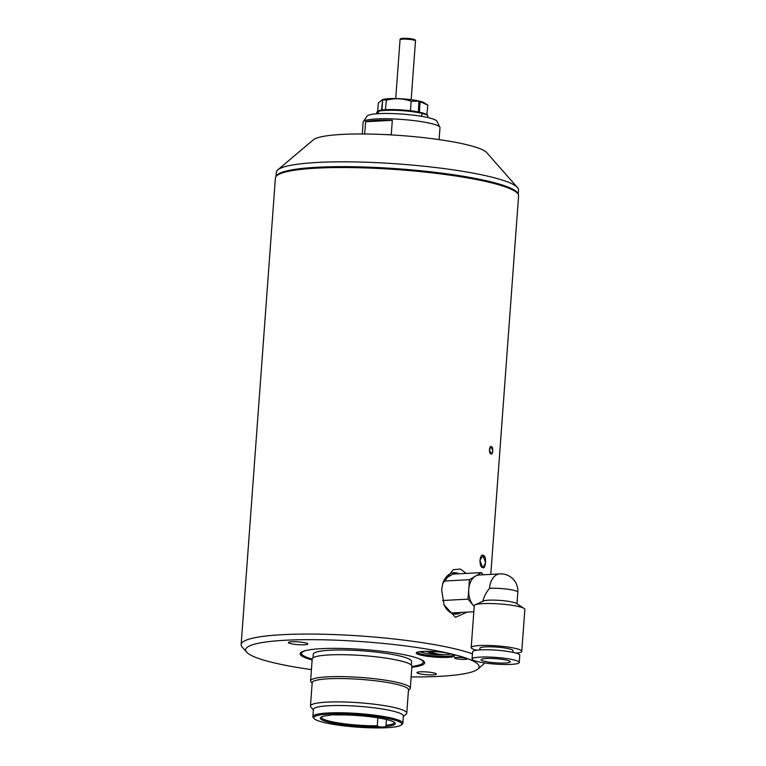 <?xml version="1.0" encoding="UTF-8"?>
<svg xmlns="http://www.w3.org/2000/svg" width="766" height="766" viewBox="0 0 766 766"><rect width="100%" height="100%" fill="white"/><g stroke="black" fill="none" stroke-linecap="round" stroke-linejoin="round"><path stroke-width="1.15" d="M362.261 133.973L363.132 122.081A38.53 5.467 4.2 0 1 363.295 121.641L367.115 116.097A35.112 4.979 4.2 0 1 378.844 113.655A35.112 4.979 4.2 0 1 415.239 115.398A35.112 4.979 4.2 0 1 436.917 121.219L439.885 127.261A38.53 5.467 4.2 0 1 439.981 127.721L439.11 139.613M363.295 121.641A38.53 5.467 4.2 0 1 376.163 118.96A38.53 5.467 4.2 0 1 416.101 120.875A38.53 5.467 4.2 0 1 439.885 127.261M392.326 120.31A38.53 5.467 -175.8 0 0 376.058 120.348A38.53 5.467 -175.8 0 0 365.583 121.746L392.326 120.31L391.263 134.749A38.53 5.467 -175.8 0 0 385.681 134.615M364.683 133.983L365.583 121.746M483.48 555.484C486.812 555.79 485.768 570.249 482.599 567.52C478.626 567.194 479.669 552.621 483.48 555.484L479.851 560.205L482.599 567.52M491.475 446.674C493.543 446.865 492.911 455.559 490.939 453.893C488.641 453.702 489.273 444.979 491.475 446.674L489.378 449.518L490.939 453.893M456.708 657.448A6.339 0.9 -175.8 0 0 454.564 657.965A6.339 0.9 -175.8 0 0 458.25 659.057A6.339 0.9 -175.8 0 0 465.058 659.402A6.339 0.9 -175.8 0 0 467.203 658.894A6.339 0.9 -175.8 0 0 463.516 657.803A6.339 0.9 -175.8 0 0 456.708 657.448M312.145 659.938A62.429 8.857 4.2 0 1 300.866 652.517A62.429 8.857 4.2 0 1 321.241 648.678A62.429 8.857 4.2 0 1 384.187 651.55A62.429 8.857 4.2 0 1 424.096 661.565A62.429 8.857 4.2 0 1 411.849 667.253M411.907 666.42A60.964 8.646 -175.8 0 0 422.497 663.48L423.014 663.04A61.452 8.723 4.2 0 0 423.742 661.843A61.452 8.723 4.2 0 0 423.55 661.048A61.452 8.723 4.2 0 1 423.742 661.843A61.452 8.723 4.2 0 1 422.736 663.26M311.427 669.618A117.045 16.603 4.2 0 1 246.681 652.192L242.219 647.126A121.918 17.302 4.2 0 1 241.146 644.56L275.406 178.018A121.918 17.302 4.2 0 1 276.842 175.644L277.359 175.203A121.44 17.225 4.2 0 1 317 167.744A121.44 17.225 4.2 0 1 439.445 173.336A121.44 17.225 4.2 0 1 517.069 192.812L517.519 193.319A121.918 17.302 4.2 0 1 518.592 195.885L490.795 574.376M276.842 175.644A121.918 17.302 4.2 0 1 316.645 168.156A121.918 17.302 4.2 0 1 439.579 173.767A121.918 17.302 4.2 0 1 517.519 193.319M246.681 652.192A117.045 16.603 4.2 0 1 285.239 640.261A117.045 16.603 4.2 0 1 418.514 647.739A117.045 16.603 4.2 0 1 477.735 669.158A117.045 16.603 4.2 0 1 439.531 676.349A117.045 16.603 4.2 0 1 411.141 676.943M241.146 644.56A121.918 17.302 4.2 0 1 282.376 634.688A121.918 17.302 4.2 0 1 472.45 653.905M291.674 641.764A9.757 1.388 4.2 0 1 301.507 642.214A9.757 1.388 4.2 0 1 307.74 643.775A9.757 1.388 4.2 0 1 304.523 644.771A9.757 1.388 4.2 0 1 293.426 644.149A9.757 1.388 4.2 0 1 288.485 642.358A9.757 1.388 4.2 0 1 291.674 641.764M420.237 671.839A9.757 1.388 4.2 0 1 430.08 672.289A9.757 1.388 4.2 0 1 436.314 673.85A9.757 1.388 4.2 0 1 433.096 674.846A9.757 1.388 4.2 0 1 421.989 674.224A9.757 1.388 4.2 0 1 417.058 672.443A9.757 1.388 4.2 0 1 420.237 671.839M417.24 652.192A18.288 2.595 -175.8 0 0 428.194 655.284A18.288 2.595 -175.8 0 0 447.526 656.242A18.288 2.595 -175.8 0 0 453.692 654.863M491.197 453.97L492.806 451.03L491.188 446.597M483.02 567.644L485.596 562.723L483.02 555.36M442.671 583.864A20.73 13.721 -93.1 0 1 454.037 572.69A20.73 13.721 -93.1 0 1 459.016 573.791M452.227 572.968A20.73 13.721 -93.1 0 1 455.368 573.993M466.264 573.408L460.337 569.042L453.319 569.665L442.815 583.376L441.656 589.839L444.06 604.92L455.492 617.319L467.03 612.13M461.094 612.446A20.73 13.721 -93.1 0 1 456.258 614.083A20.73 13.721 -93.1 0 1 443.811 604.307M448.091 657.362A19.265 2.729 -175.8 0 0 454.439 655.39A19.265 2.729 -175.8 0 0 442.126 652.306A19.265 2.729 -175.8 0 0 422.698 651.416A19.265 2.729 -175.8 0 0 416.417 652.603A19.265 2.729 -175.8 0 0 426.164 656.127A19.265 2.729 -175.8 0 0 448.091 657.362M456.699 657.448A6.339 0.9 4.2 0 1 463.516 657.803A6.339 0.9 4.2 0 1 467.203 658.894A6.339 0.9 4.2 0 1 465.058 659.402A6.339 0.9 4.2 0 1 458.25 659.057A6.339 0.9 4.2 0 1 454.554 657.965A6.339 0.9 4.2 0 1 456.699 657.448M301.957 654.394A61.452 8.723 4.2 0 1 301.172 652.843A61.452 8.723 4.2 0 1 301.469 652.086A61.452 8.723 4.2 0 0 301.172 652.843A61.452 8.723 4.2 0 0 301.708 654.135L302.158 654.643A60.964 8.646 -175.8 0 0 312.202 659.095M484.256 662.877A121.918 17.302 4.2 0 1 482.896 664.802L477.735 669.158M457.436 612.637A20.73 13.721 -93.1 0 1 454.43 613.997M429.879 651.368A73.124 48.402 86.9 0 0 436.898 653.8A73.124 48.402 86.9 0 0 447.248 654.547A73.153 73.153 0 0 0 449.125 654.356A17.072 2.422 -175.8 0 0 451.27 653.982M419.758 651.675A17.072 2.422 -175.8 0 0 421.827 652.354A73.153 73.153 0 0 0 442.059 654.834A73.124 48.402 -93.1 0 1 433.977 653.963A73.124 48.402 -93.1 0 1 426.528 651.32M444.653 654.681A73.124 48.402 -93.1 0 1 442.059 654.834M474.231 606.337A17.072 11.299 -93.1 0 1 473.283 605.332A17.072 11.299 -93.1 0 1 468.725 589.418A17.072 11.299 -93.1 0 1 475.427 576.147A17.072 11.299 -93.1 0 1 479.066 575.007L499.872 573.887A17.072 11.299 86.9 0 0 489.531 588.307C485.749 593.104 483.547 597.49 482.925 601.434M476.624 650.238A25.364 3.6 4.2 0 1 471.195 647.576L474.278 605.686A25.364 3.6 4.2 0 1 475.131 604.853L483.47 601.013A17.072 2.422 4.2 0 1 488.66 600.19A17.072 2.422 4.2 0 1 516.447 603.436L524.135 608.453A25.364 3.6 4.2 0 1 524.854 609.401L521.78 651.292A25.364 3.6 4.2 0 1 516.025 653.13M475.131 604.853A25.364 3.6 4.2 0 1 482.848 603.637A25.364 3.6 4.2 0 1 524.135 608.453M471.195 647.576A25.364 3.6 4.2 0 1 479.775 645.527A25.364 3.6 4.2 0 1 507.025 646.916A25.364 3.6 4.2 0 1 521.78 651.292M479.832 649.922L479.956 648.218A16.584 2.355 4.2 0 1 485.558 646.877A16.584 2.355 4.2 0 1 503.377 647.787A16.584 2.355 4.2 0 1 513.029 650.65L512.904 652.354M480.071 657.104A23.65 3.361 4.2 0 1 505.483 658.396A23.65 3.361 4.2 0 1 519.252 662.485A23.65 3.361 4.2 0 1 511.248 664.39A23.65 3.361 4.2 0 1 485.835 663.097A23.65 3.361 4.2 0 1 472.067 659.019A23.65 3.361 4.2 0 1 480.071 657.104M472.067 659.019L472.603 651.789A23.65 3.361 4.2 0 1 480.598 649.874A23.65 3.361 4.2 0 1 506.02 651.177A23.65 3.361 4.2 0 1 519.779 655.256L519.252 662.485M486.017 658.492A14.631 2.078 -175.8 0 0 481.067 659.679A14.631 2.078 -175.8 0 0 489.579 662.207A14.631 2.078 -175.8 0 0 505.301 663.002A14.631 2.078 -175.8 0 0 510.252 661.814A14.631 2.078 -175.8 0 0 501.74 659.296A14.631 2.078 -175.8 0 0 486.017 658.492M483.269 574.778L481.402 572.595L469.443 579.69L468.016 599.146L474.221 606.433M442.604 600.515L468.016 599.146M443.744 581.068L469.443 579.69M446.348 608.664L447.727 610.282M451.289 612.972L473.828 611.766M444.922 578.876L452.926 574.117L481.402 572.595M276.133 176.352A121.44 17.225 4.2 0 1 317.038 167.266A121.44 17.225 4.2 0 1 445.094 173.585A121.44 17.225 4.2 0 1 518.113 194.124M275.999 176.515L276.315 172.283A121.44 17.225 4.2 0 1 277.742 169.908A121.44 17.225 4.2 0 1 317.383 162.449A121.44 17.225 4.2 0 1 439.828 168.041A121.44 17.225 4.2 0 1 517.462 187.517A121.44 17.225 4.2 0 1 518.534 190.073L518.218 194.305M277.742 169.908L313.351 139.814A87.784 12.457 4.2 0 1 342.009 134.414A87.784 12.457 4.2 0 1 430.521 138.464A87.784 12.457 4.2 0 1 486.64 152.539L517.462 187.517M421.597 116.336L422.104 113.435A25.69 3.648 4.2 0 1 427.725 115.676A25.69 3.648 4.2 0 1 427.935 116.279L427.687 117.524M385.384 109.73A24.876 3.533 4.2 0 1 385.997 109.691A24.876 3.533 4.2 0 1 386.629 109.662A24.876 3.533 4.2 0 1 409.523 110.658A24.876 3.533 4.2 0 1 411.103 110.84A24.876 3.533 4.2 0 1 420.515 112.42L420.984 113.167A25.69 3.648 4.2 0 0 378.337 111.329L379.132 110.63A24.876 3.533 4.2 0 1 385.384 109.73L386.38 100.193L382.713 99.599L381.947 110.055M382.713 99.599L383.057 99.446A21.611 3.064 4.2 0 1 418.925 100.997L418.38 111.97M381.487 110.122L382.713 99.618M378.902 110.821L377.801 111.51A25.69 3.648 4.2 0 0 377.016 111.951A25.69 3.648 4.2 0 0 376.709 112.516L376.776 113.789M377.973 113.703L377.906 111.443M420.706 112.688L421.482 112.64A24.876 3.533 4.2 0 1 426.538 114.45A24.876 3.533 4.2 0 1 426.863 114.709L427.859 105.172L419.165 101.256M422.047 113.627L421.52 116.327M421.961 113.617L421.482 112.64M420.132 101.399L419.347 112.171M377.016 111.951L377.877 111.223A24.876 3.533 4.2 0 1 378.663 110.792M426.863 114.709A24.876 3.533 4.2 0 1 426.978 114.823L427.725 115.676M377.82 111.712L377.906 113.703M378.433 113.674L378.337 111.329M419.174 101.179L411.16 101.265C403.108 98.364 394.844 98.01 386.38 100.193M377.686 111.376L378.308 103.027L382.416 99.685A21.611 3.064 4.2 0 1 382.588 99.609M427.859 105.172L424.173 102.749A21.611 3.064 4.2 0 0 419.892 101.217M427.208 114.144L426.538 114.45M411.103 110.84L410.499 110.227L409.523 110.658M386.629 109.662L385.719 109.155M410.499 110.227L411.16 101.265M422.497 663.48A60.964 8.646 -175.8 0 0 418.207 658.387M386.878 727.7A44.141 6.262 -175.8 0 0 401.288 724.99A44.141 6.262 -175.8 0 0 378.95 716.909A44.141 6.262 -175.8 0 0 328.7 714.084A44.141 6.262 -175.8 0 0 314.156 718.594A44.141 6.262 -175.8 0 0 342.373 725.67A44.141 6.262 -175.8 0 0 386.878 727.7M314.156 718.594L313.265 717.579A45.108 6.396 4.2 0 1 312.873 716.631A45.108 6.396 4.2 0 1 328.126 712.974A45.108 6.396 4.2 0 1 376.604 715.444A45.108 6.396 4.2 0 1 402.849 723.238A45.108 6.396 4.2 0 1 402.313 724.119L401.288 724.99M394.308 722.338A36.577 5.19 -175.8 0 1 394.337 722.606A36.577 5.19 -175.8 0 1 386.026 725.268L385.911 726.446A7.315 1.034 4.2 0 1 383.498 726.915A7.315 1.034 4.2 0 1 378.768 726.829A37.553 5.324 4.2 0 1 337.729 723.966A37.553 5.324 4.2 0 1 320.782 717.407A37.553 5.324 4.2 0 1 329.667 715.339A7.315 1.034 4.2 0 1 336.81 714.956A37.553 5.324 4.2 0 1 394.911 722.855A37.553 5.324 4.2 0 1 385.911 726.446L386.447 719.513M377.868 717.828L377.284 725.737L378.768 726.829M321.452 716.986A36.577 5.19 -175.8 0 0 321.375 717.254A36.577 5.19 -175.8 0 0 340.056 723.19A36.577 5.19 -175.8 0 0 377.284 725.737M312.873 716.631L313.399 709.402A45.108 6.396 4.2 0 1 328.652 705.754A45.108 6.396 4.2 0 1 377.131 708.224A45.108 6.396 4.2 0 1 403.376 716.009L402.849 723.238M313.361 709.862L310.891 707.056A48.277 6.846 4.2 0 1 310.469 706.041A48.277 6.846 4.2 0 1 326.795 702.135A48.277 6.846 4.2 0 1 378.682 704.777A48.277 6.846 4.2 0 1 406.775 713.117A48.277 6.846 4.2 0 1 406.2 714.056L403.347 716.478M310.469 706.041L312.183 682.697A48.277 6.846 4.2 0 1 328.509 678.781A48.277 6.846 4.2 0 1 380.396 681.424A48.277 6.846 4.2 0 1 408.489 689.764L406.775 713.117M312.145 683.186L311.044 681.932A49.991 7.095 4.2 0 1 310.603 680.878A49.991 7.095 4.2 0 1 327.513 676.838A49.991 7.095 4.2 0 1 381.229 679.576A49.991 7.095 4.2 0 1 410.308 688.203A49.991 7.095 4.2 0 1 409.724 689.18L408.45 690.262M310.603 680.878L312.212 658.98A49.991 7.095 4.2 0 1 329.121 654.93A49.991 7.095 4.2 0 1 382.837 657.668A49.991 7.095 4.2 0 1 411.916 666.296L410.308 688.203M313.026 657.822L313.294 654.212A49.254 6.99 4.2 0 1 329.955 650.229A49.254 6.99 4.2 0 1 382.885 652.929A49.254 6.99 4.2 0 1 411.543 661.431L411.275 665.041M307.147 650.229A60.964 8.646 -175.8 0 0 302.158 654.643M403.376 38.338A6.77 0.958 4.2 0 1 411.687 38.875A6.77 0.958 4.2 0 1 414.138 40.186M400.043 39.784C399.852 38.846 400.924 38.367 403.251 38.329L411.84 38.884C414.799 39.363 416.015 40.043 415.488 40.914A7.746 1.101 -175.8 0 0 410.978 39.573A7.746 1.101 -175.8 0 0 402.657 39.152A7.746 1.101 -175.8 0 0 400.043 39.784L395.725 98.555M489.531 588.307A17.072 2.422 4.2 0 1 513.565 590.251A17.072 2.422 4.2 0 1 517.806 592.185A17.072 17.072 0 0 0 499.872 573.887M411.17 99.685L415.488 40.914M516.954 603.771L517.806 592.185"/></g></svg>
